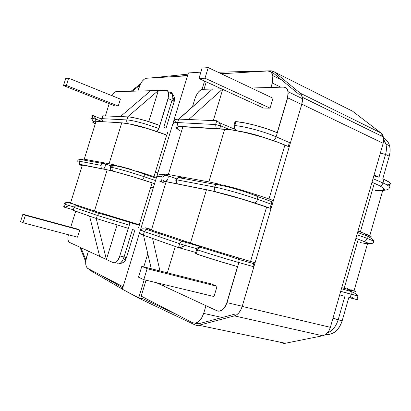 <?xml version="1.0" encoding="UTF-8"?>
<svg xmlns="http://www.w3.org/2000/svg" width="411" height="411" viewBox="0 0 411 411"><rect width="100%" height="100%" fill="white"/><g stroke="black" fill="none" stroke-linecap="round" stroke-linejoin="round"><path stroke-width="0.62" d="M213.299 120.593L222.721 89.387L213.299 120.593M288.049 91.648C287.202 88.468 285.65 86.957 283.39 87.127L251.342 87.995L283.39 87.127L285.943 87.872L287.633 90.143L288.198 93.616L287.536 97.751L277.173 132.732C265.634 127.626 246.066 122.365 235.986 121.615L245.033 122.946L256.022 125.514L267.309 128.956L277.173 132.732L287.536 97.751L301.7 104.558L287.536 97.751L288.162 91.658C287.767 89.639 286.873 88.283 285.47 87.584C286.893 88.293 287.792 89.675 288.178 91.74L302.527 98.743M263.554 108.062L270.042 108.15L272.991 98.229L208.218 67.604L202.13 68.067L198.95 78.516L263.554 108.062L198.95 78.516L204.997 78.198L270.042 108.15L263.554 108.062M185.592 178.929L180.691 177.208L185.592 178.929M222.423 184.914L236.469 188.526L251.82 193.262L256.202 194.788L257.759 196.622L256.202 194.788M368.174 235.215L370.126 236.063M371.179 236.674L371.303 237.024L370.517 237.111M161.862 174.305L163.193 174.069M235.755 121.599L234.799 125.576C244.894 126.398 264.566 131.72 276.11 136.796L287.659 97.808L276.11 136.796C264.566 131.72 244.894 126.398 234.799 125.576C234.285 127.749 234.722 129.424 236.104 130.6L234.82 128.766L234.799 125.576L233.802 125.894L234.799 125.576L235.986 121.615L234.974 121.964L235.755 121.599M373.82 175.841L378.999 177.239L374.041 175.071L377.853 176.807M386.823 184.842C389.89 184.822 391 184.231 390.152 183.065C389.376 182.099 387.326 180.886 384.002 179.427L382.759 178.883L389.253 156.175C390.291 152.44 390.404 148.982 389.587 145.792C388.565 142.149 386.576 139.632 383.633 138.245L387.044 140.819L388.606 143.177L389.643 146.008L390.106 149.203L389.977 152.64L389.253 156.175L385.533 154.428L380.355 153.067L385.533 154.428C386.592 150.621 386.7 147.102 385.847 143.871L383.704 139.447L385.883 144.004C386.694 147.205 386.576 150.678 385.533 154.428L378.999 177.239L385.533 154.428L389.253 156.175L382.759 178.883L384.002 179.427L382.985 182.977L373.013 178.667L382.985 182.977C386.314 184.426 388.369 185.618 389.155 186.558L389.227 187.678L389.202 186.615C388.457 185.669 386.386 184.457 382.985 182.977C382.456 184.58 381.506 185.608 380.139 186.065C381.506 185.608 382.456 184.58 382.985 182.977L384.002 179.427L389.243 182.222L390.316 183.301L390.316 184.113M290.382 142.961L276.11 136.796C275.457 138.733 274.425 139.971 273.017 140.505C274.425 139.971 275.457 138.733 276.11 136.796L290.382 142.961M266.42 138.312L253.931 134.382L239.099 131.171C247.494 132.476 256.603 134.854 266.415 138.312M177.131 129.439C175.523 128.227 175.564 127.497 177.254 127.256L176.278 127.523L175.959 128.093L176.504 128.915M383.843 190.463L384.717 190.057L384.681 189.394L382.965 188.012C385.508 189.584 385.41 190.442 382.682 190.591M173.802 124.168C172.995 122.961 174.264 122.427 177.619 122.57L215.616 124.543L216.761 120.742L178.677 119.092L177.619 122.57L178.677 119.092L212.579 89.043L221.447 88.802L212.579 89.043L178.903 119.103L188.706 119.524L222.387 89.233L188.706 119.524L216.761 120.742L215.616 124.543L177.619 122.57C174.243 122.427 172.974 122.966 173.817 124.194M348.6 119.118L346.838 119.062L348.6 119.118M196.458 94.931L195.035 98.352L192.384 107.071L195.035 98.352C197.239 92.691 199.844 89.675 202.854 89.305L212.579 89.043L202.854 89.305L200.676 90.04L198.436 92.018M389.263 184.626L387.229 184.837M176.802 122.493L174.608 120.253L174.973 119.539L178.677 119.092C175.317 118.979 174.038 119.539 174.834 120.783M178.636 126.686C177.542 125.581 177.203 124.209 177.619 122.57C177.203 124.209 177.542 125.581 178.636 126.686M216.253 128.586L215.616 124.543L220.974 125.961L218.929 122.314L216.761 120.742L218.929 122.314L220.974 125.961L215.616 124.543L216.253 128.586M219.346 128.771L220.974 125.961L229.626 129.583L220.974 125.961L219.346 128.771M234.614 123.074L234.974 121.964L234.614 123.074M167.205 174.742L168.166 175.882C168.407 178.282 167.673 180.182 165.972 181.59L167.981 178.615L168.166 175.882L167.205 174.742L164.698 175.065L167.205 174.742M179.253 177.758L180.691 177.208L179.253 177.758M270.042 108.15L204.997 78.198L208.218 67.604L272.991 98.229L270.042 108.15M208.218 67.604L202.13 68.067L198.95 78.516L204.997 78.198L208.218 67.604M237.527 266.6L226.862 302.609L225.084 306.673L222.577 309.658L219.736 311.101L216.998 310.798L163.373 285.928L163.809 284.479L163.373 285.928L156.406 282.696L163.373 285.928L162.997 284.284L163.373 285.928L216.998 310.798C220.789 312.165 224.077 309.432 226.862 302.609L238.868 262.542L253.88 266.78L238.868 262.542C226.697 259.115 207 253.068 197.516 249.857L196.299 253.906L195.564 253.268L196.299 253.906C205.736 257.183 225.32 263.22 237.527 266.6L215.857 260.214L196.299 253.906L197.516 249.857C207 253.068 226.697 259.115 238.868 262.542L239.007 259.464L237.871 257.748L239.007 259.469L238.868 262.542L226.99 302.64C224.858 308.656 221.853 311.487 217.979 311.122C221.853 311.487 224.858 308.656 226.99 302.64L237.527 266.6M167.334 272.817L175.286 246.472L167.334 272.817M214.008 296.547L217.054 286.303L211.162 283.893L141.795 266.359L138.502 277.173L143.799 279.665L214.008 296.547L143.799 279.665L147.128 268.702L141.795 266.359L211.162 283.893L217.054 286.303L147.128 268.702L217.054 286.303L214.008 296.547M161.117 181.981C159.381 181.164 159.298 180.835 160.865 181.004L159.771 181.174L160.429 181.636M368.539 244.047L369.309 244.006L369.17 243.697L367.311 242.788C369.987 243.923 370.034 244.298 367.449 243.908M247.848 200.835L234.054 196.622L220.568 193.047C228.804 195.035 237.897 197.634 247.848 200.835M343.678 296.095L339.686 294.841M242.238 306.257L226.99 302.64L242.238 306.257M358.423 296.09L340.693 291.317L351.164 294.276L350.131 297.898L348.821 297.533L342.163 320.796L338.171 319.804L344.86 296.434L338.171 319.804C336.044 326.529 332.417 330.927 327.279 332.992C332.417 330.927 336.044 326.529 338.171 319.804L333.033 318.186M204.262 247.489L231.511 255.853L204.262 247.489M354.061 290.752C356.522 291.615 356.358 291.671 353.558 290.921L355.089 291.122M146.306 227.956L145.551 227.807L146.47 228.233C145.001 227.699 145.196 227.668 147.046 228.141M140.362 233.725C139.221 233.566 140.197 234.039 143.29 235.138L144.369 231.593L179.664 243.728L144.369 231.593L143.29 235.138L178.492 247.607L179.664 243.728L181.605 241.154L183.363 240.676L181.605 241.154L179.664 243.728L178.492 247.607L152.553 238.421L159.961 270.952L152.553 238.421L143.496 235.215L151.248 268.748L143.496 235.215L139.976 233.695L142.72 234.229M357.38 299.568L348.821 297.533L342.163 320.796L340.868 324.305L339.096 327.469L336.928 330.161L334.446 332.278L331.754 333.732L328.97 334.477L326.2 334.487M351.867 297.441L352.33 297.6M143.793 266.867L147.78 253.746L143.793 266.867M178.657 247.653L195.77 252.452M141.435 230.278C140.269 230.078 141.25 230.514 144.369 231.593L141.132 230.232M357.755 295.745C358.562 296.074 358.639 296.177 357.976 296.059L351.164 294.276L351.117 291.522L351.164 294.276L350.131 297.898L356.902 299.609L356.974 299.347M201.58 246.641L199.551 247.078L197.516 249.857L199.284 247.258L201.58 246.641L200.029 247.196M356.902 299.609L357.914 296.048C357.272 294.615 355.006 293.11 351.117 291.522L349.895 289.966L351.117 291.517L341.433 288.748M349.35 289.817L349.735 291.127M155.343 231.331L154.706 232.117M144.369 231.593L146.182 229.261L147.981 228.84L146.193 229.256L144.369 231.593M332.992 318.171L342.163 320.796C338.726 330.47 333.229 335.006 325.682 334.41M185.012 245.372L179.664 243.728L185.012 245.372L185.186 242.264L184.549 241.072L185.186 242.264L185.012 245.372L183.162 246.456L185.012 245.372L196.926 248.763L185.012 245.372M181.266 247.258L183.162 246.456L179.628 247.663L181.266 247.258M178.492 247.607L179.628 247.663L178.492 247.607M196.705 249.518L197.516 249.857L196.705 249.518C196.884 248.177 197.84 247.36 199.566 247.068C208.952 249.749 227.509 255.365 239.007 259.469L253.674 263.662M195.78 252.426L195.564 253.289M138.502 277.173L143.799 279.665L147.128 268.702L141.795 266.359L138.502 277.173M177.49 183.902C176.411 182.818 176.083 181.446 176.504 179.777L178.133 177.552L180.691 177.208L178.133 177.552L176.504 179.777L214.537 187.041L216.268 184.601L218.965 184.21L216.273 184.601L214.537 187.041L176.504 179.777C176.083 181.446 176.411 182.818 177.49 183.902M216.006 191.891C214.527 190.786 214.033 189.173 214.537 187.041C223.661 188.726 244.966 194.793 257.589 199.33L257.754 196.607L257.589 199.33C244.966 194.793 223.661 188.726 214.537 187.041C214.033 189.173 214.527 190.786 216.006 191.891M254.337 202.875C255.786 202.587 256.87 201.411 257.589 199.33L272.226 204.544L257.589 199.33C256.87 201.411 255.786 202.587 254.337 202.875M367.151 238.365L367.157 235.924L365.389 234.162L367.157 235.909L367.151 238.365L356.933 234.722L367.151 238.365L373.661 241.082L373.727 241.617L373.661 241.082L367.151 238.365C366.561 240.106 365.538 241.098 364.079 241.349C365.538 241.098 366.561 240.106 367.151 238.365M161.071 176.828L163.11 177.218L164.698 175.065L163.11 177.218C162.694 178.857 163.033 180.203 164.133 181.251C163.033 180.203 162.694 178.857 163.11 177.218L161.071 176.828L162.658 174.685L165.15 174.367L162.653 174.69L161.071 176.828C160.639 178.585 161.045 179.972 162.283 180.994C161.045 179.972 160.639 178.585 161.071 176.828C157.819 176.221 156.699 176.278 157.701 176.997C156.699 176.278 157.819 176.221 161.071 176.828M164.256 174.213C161.991 173.868 161.323 174.012 162.247 174.654M68.072 236.541L68.411 234.753C67.8 237.435 67.774 239.546 68.334 241.093L69.336 242.315L99.668 256.382L89.572 216.114L99.668 256.382L106.398 259.505L96.21 218.467L106.398 259.505L116.996 225.043L106.398 259.505L113.292 262.701C115.563 263.451 117.731 261.185 119.796 255.909L129.316 225.233L119.796 255.909L128.242 228.336L96.369 218.524L97.33 215.421L74.268 207.493L73.374 210.375L96.369 218.524L128.242 228.336L119.796 255.909L118.486 259.069L116.791 261.463L114.962 262.737L113.292 262.701L69.336 242.315L68.396 241.231L67.954 239.202M70.723 227.221L75.706 211.203L70.723 227.221M77.545 237.168L79.749 230.068L76.878 228.896L79.749 230.068L77.545 237.168L23.016 222.747L77.545 237.168M79.96 164.672L79.523 164.708L80.001 165.073C79.102 164.611 79.467 164.539 81.101 164.862M136.709 177.891L116.493 172.055L136.709 177.891M63.535 206.712L64.291 207.154L65.164 204.359L68.976 205.531L68.976 202.515L68.976 205.531L65.066 207.18L64.003 206.8M134.859 230.17L132.445 229.538L124.04 257.003C122.206 262.079 120.033 264.335 117.525 263.759C120.033 264.335 122.206 262.079 124.04 257.003L119.909 255.94L124.04 257.003L132.445 229.538L133.873 229.934M68.745 202.361C67.702 201.996 67.599 201.919 68.437 202.12L68.01 202.089M103.557 213.941L123.747 220.116L103.557 213.941M173.786 100.51L173.725 99.334L173.334 98.553L172.677 98.28M134.844 230.222L126.506 257.486L124.04 257.003L126.506 257.486C125.298 260.338 125.237 262.444 120.259 263.477L123.161 260.091L123.906 260.101L124.718 259.541L125.463 258.498M96.369 218.524L73.374 210.375L74.268 207.493L97.33 215.421L96.369 218.524M129.316 225.233L97.33 215.421L129.316 225.233L129.455 222.402L128.946 221.673L129.45 222.382L129.316 225.233M64.435 203.959L65.164 204.359L64.399 203.954C64.178 203.101 64.876 202.669 66.495 202.664L65.164 204.359L66.5 202.659L68.329 202.269L66.495 202.664L69.166 202.864L75.917 204.848M100.793 213.073L98.969 213.391L97.33 215.421L98.974 213.386L100.793 213.073M77.258 205.295L75.824 205.608L74.062 207.401L75.824 205.608L77.258 205.295M119.909 255.94C118.204 260.744 116.143 263.045 113.719 262.845C116.143 263.045 118.204 260.744 119.909 255.94M139.319 225.259L129.45 222.382C118.99 219.099 104.497 214.563 98.974 213.386L75.824 205.608L74.062 207.401L73.209 210.252M77.535 205.382L76.78 205.932M68.976 205.531L74.18 207.041L65.164 204.359L64.378 207.185L66.181 206.861L68.976 205.531M64.435 207.206L73.328 209.764M114.772 165.222L117.69 166.214M113.256 165.556L114.309 165.063L113.256 165.556M104.738 163.311L105.324 163.974C105.545 165.987 104.959 167.683 103.562 169.07L105.134 166.537L105.324 163.974L104.738 163.311L102.503 163.568L101.111 165.371C100.757 166.732 101.06 167.863 102.02 168.762C101.06 167.863 100.757 166.732 101.111 165.371L79.385 161.22C79.046 162.586 79.39 163.686 80.422 164.518C79.39 163.686 79.046 162.586 79.385 161.22L101.111 165.371L102.503 163.568L104.738 163.311M20.55 221.586L23.016 222.747L25.364 215.313L79.749 230.068L25.364 215.313L22.877 214.223L76.878 228.896L22.877 214.223L20.55 221.586L23.016 222.747L25.364 215.313L22.877 214.223L20.55 221.586M105.375 115.912L109.182 103.675L105.375 115.912M113.205 93.821L114.751 92.239L116.195 91.653L166.188 90.297L167.662 90.882L168.536 92.65L168.664 95.331L168.017 98.527L159.756 125.494C149.013 121.219 133.39 117.022 127.811 116.888L102.837 115.804L101.949 118.645L126.871 119.935L127.811 116.888L130.364 117.135L137.505 118.527L146.393 120.916L159.756 125.494L168.017 98.527L158.918 128.622L168.125 98.573L168.474 92.418C167.965 90.913 167.2 90.209 166.188 90.297L158.358 90.512L148.782 121.651L158.358 90.512L127.641 116.878L158.358 90.512L150.709 90.718L120.433 116.565L150.709 90.718L116.195 91.653C115.013 91.632 113.616 92.989 112.003 95.712M115.07 106.002L118.255 106.048L120.408 99.108L68.627 78.172L65.76 78.388L63.489 85.58L66.335 85.437L68.627 78.172L120.408 99.108L118.255 106.048L66.335 85.437L118.255 106.048L115.07 106.002L63.489 85.58L115.07 106.002M118.044 165.803L131.895 169.579M135.943 170.822L143.598 173.324L144.328 174.13L143.598 173.324M81.239 159.211L81.686 159.144M92.177 116.621L91.725 115.989L91.982 115.573L93.05 115.404L94.042 116.113L95.922 119.18L94.849 121.255L95.922 119.18L92.095 118.157L92.958 115.404L91.817 116.21M172.019 100.222L168.125 98.573L172.019 100.222L172.461 94.145C172.045 92.722 171.274 92.007 170.149 92.007C171.279 92.007 172.05 92.727 172.466 94.155L172.019 100.222L163.799 127.086L172.019 100.222L174.187 101.538L172.019 100.222M93.02 121.99L92.794 122.314L93.189 122.832C92.485 122.216 92.711 121.892 93.872 121.867M151.474 129.794L140.824 126.511L131.232 124.343C136.796 125.288 143.542 127.107 151.474 129.794M165.15 127.682L163.799 127.086L166.018 128.268M127.641 116.878L126.871 119.935C132.45 120.125 148.16 124.369 158.918 128.622L156.802 131.525L158.918 128.622C148.16 124.369 132.45 120.125 126.871 119.935C126.49 121.492 126.876 122.745 128.026 123.701C126.876 122.745 126.49 121.492 126.871 119.935L101.949 118.645L102.55 121.671L101.949 118.645L102.837 115.804L127.641 116.878M90.965 118.928L92.095 118.157C91.011 118.193 90.646 118.466 90.99 118.964M93.333 121.605C92.162 120.747 91.751 119.596 92.095 118.157L92.259 120.387L93.333 121.605M167.113 90.487L168.587 92.475L168.125 98.573L168.587 92.485L167.113 90.487M174.115 101.805L174.192 101.543L174.115 101.805M170.149 92.007L172.301 94.073M101.681 118.758L101.949 118.645L101.681 118.758L101.995 120.711M102.668 115.84L102.447 116.883M102.534 121.671L95.922 119.18L102.534 121.671M93.636 115.707L92.958 115.404L92.095 118.157L95.922 119.18L95.188 117.752M68.627 78.172L65.76 78.388L63.489 85.58L66.335 85.437L68.627 78.172M82.837 159.309L80.71 159.535L79.385 161.22C77.807 160.927 77.268 160.953 77.761 161.307C77.268 160.953 77.807 160.927 79.385 161.22L80.71 159.535L82.837 159.309M81.255 159.293L82.02 159.776M112.157 167.483L110.605 167.19C110.23 168.715 110.61 169.933 111.746 170.837C110.61 169.933 110.23 168.715 110.605 167.19L112.033 165.33L114.309 165.063L112.033 165.33L110.605 167.19L112.157 167.483C111.766 169.137 112.218 170.401 113.508 171.279C112.218 170.401 111.766 169.137 112.157 167.483L113.59 165.618L115.876 165.35L113.595 165.612L112.157 167.483C117.52 168.464 133.215 172.99 144.179 176.73C133.215 172.99 117.52 168.464 112.157 167.483M141.975 179.53C142.879 179.288 143.614 178.359 144.179 176.73C143.614 178.359 142.879 179.288 141.975 179.53M155.517 180.573L144.179 176.73L144.333 174.141L144.179 176.73L155.517 180.573M280.847 87.194L272.293 83.012L270.967 87.461L272.293 83.012L280.847 87.194M157.87 172.877L155.461 172.435L157.87 172.877M166.851 135.152L167.786 132.09L166.851 135.152M137.901 91.062L140.357 84.224L142.278 81.172L144.4 79.071L146.403 78.254L187.514 75.788L146.403 78.254C143.403 78.994 140.911 82.169 138.913 87.784L137.901 91.062M272.878 75.645C272.144 72.464 270.433 70.903 267.751 70.969L221.241 73.764L267.751 70.969L270.608 71.725L272.488 74.273L273.084 78.239L272.293 83.012L272.878 75.645L281.776 80.073M205.968 305.681L203.666 313.408L222.207 317.503L203.666 313.408L205.968 305.681M150.94 187.236L153.324 187.765L150.94 187.236M138.517 227.884L139.468 224.776L138.517 227.884M86.659 256.793L88.401 251.157L85.832 260.589L85.729 264.119L86.382 266.862L87.687 268.388L123.105 286.739L87.687 268.388L86.3 266.677C85.375 264.098 85.498 260.805 86.659 256.793M192.579 322.743L141.209 296.125L192.579 322.743L195.6 323.169L198.775 321.556L201.616 318.124L203.666 313.408C200.835 321.104 197.136 324.217 192.579 322.743M367.485 243.774C368.462 243.785 368.533 243.533 367.706 243.014L358.289 239.197L344.197 288.358L353.984 291.024C354.914 291.219 354.934 291.142 354.051 290.793M368.194 243.682L367.953 243.178L366.191 242.238L355.89 238.354L358.289 239.197L344.197 288.358L341.747 287.654L354.657 291.065M164.205 183.188L160.742 181.297L161.102 180.958L162.915 181.066L211.942 190.91L243.184 199.417L271.049 208.536L266.631 206.985L250.551 261.458L255.067 262.752L250.551 261.458L266.631 206.985C249.112 200.768 218.904 192.122 206.486 189.718L190.447 243.04C202.438 247.068 232.621 256.32 250.551 261.458L218.231 251.825L190.447 243.04L206.486 189.718L166.162 181.631L151.428 230.026L190.447 243.04L151.428 230.026L166.162 181.631C161.425 180.701 159.771 180.722 161.204 181.698M147.02 228.223C145.386 227.894 146.855 228.495 151.428 230.026L146.66 228.331L150.246 229.025M347.033 288.373L347.701 288.589M350.86 289.647L351.297 289.796M360.452 242.629L366.951 243.749M79.852 164.59L107.204 169.805L115.152 171.7L133.092 176.792L154.577 183.655L152.085 182.818L139.283 224.719L152.085 182.818C136.796 177.65 114.551 171.212 107.204 169.805L94.438 211.023L139.283 224.719L94.438 211.023L107.204 169.805L82.467 164.842L70.548 203.055L94.438 211.023L70.548 203.055L82.467 164.842C80.217 164.395 79.415 164.4 80.068 164.862M68.416 202.186L70.548 203.055L68.123 202.161M68.673 202.243L70.338 202.659M80.294 165.006L81.851 165.756M382.78 190.257C383.859 189.887 384.038 189.26 383.314 188.382C382.184 187.062 379.183 185.356 374.323 183.26L360.36 231.958C365.333 233.761 368.451 235.087 369.725 235.945C370.66 236.592 370.403 236.895 368.965 236.849M383.602 189.754L383.53 188.664L381.932 187.185L378.829 185.361L371.981 182.263L374.323 183.26L360.36 231.958L357.971 231.095L364.994 233.71L369.967 236.125M180.095 131.006L177.876 129.331L176.997 127.991L177.537 127.05L179.525 126.562L230.33 129.676L244.884 132.409L261.781 136.884L277.99 142.309L289.216 146.907L284.91 145.068L269 198.97L273.402 200.558L269 198.97L284.91 145.068C267.849 137.634 237.62 129.671 224.719 129.1L208.845 181.873L224.719 129.1L182.926 126.557L168.33 174.505L208.845 181.873L168.33 174.505L182.926 126.557C178.004 126.311 176.144 127.035 177.347 128.735M163.224 174.793L162.936 174.531C162.299 173.761 164.097 173.75 168.33 174.505L163.229 173.987M269 198.97L254.029 193.925M221.031 184.554L208.845 181.873M375.397 190.442L382.194 190.416M93.225 121.759L94.062 121.322L96.061 121.281L121.748 122.843L129.876 124.055L147.878 128.689L166.676 135.085L153.976 176.648L156.457 177.495L153.976 176.648L166.676 135.085C151.669 129.193 129.403 123.156 121.748 122.843L109.085 163.732L121.748 122.843L96.061 121.281L84.224 159.211L109.085 163.732L84.224 159.211L96.061 121.281C93.718 121.153 92.814 121.497 93.348 122.308M82.693 159.9L81.784 159.36M81.619 159.206C81.352 158.846 82.221 158.846 84.224 159.211L81.578 159.052M153.976 176.648L141.595 172.599M117.058 165.541L109.085 163.732M93.544 122.555L94.982 123.675M188.377 72.958L200.897 72.125L188.377 72.958L122.344 289.226L138.718 297.841L122.344 289.226L188.377 72.958M143.336 298.864L138.718 297.841L144.204 279.763L138.718 297.841L143.336 298.864M157.875 234.753L158.589 232.415L157.875 234.753M202.017 89.439L204.555 81.08L202.017 89.439M141.209 296.125L146.044 280.204L141.209 296.125M159.684 235.272L160.372 233.011L159.684 235.272M204.005 89.274L206.255 81.856L204.005 89.274M85.714 261.807L79.97 247.247L85.714 261.807M89.721 270.114L88.535 268.825L89.721 270.114L122.37 289.139L89.721 270.114M126.403 291.486L142.9 300.174L126.403 291.486M351.04 110.374L352.73 111.294L380.905 132.953L382.513 134.782L383.468 137.259L383.689 140.182L383.155 143.316L330.367 327.326L329.113 330.403L327.3 332.967L325.08 334.801L322.635 335.766L285.398 343.257L283.374 343.365L279.547 342.044L281.443 342.856L285.398 343.257L198.862 325.281L195.168 324.978L142.9 300.174L195.168 324.978L196.956 325.461L198.862 325.281L285.398 343.257L322.635 335.766L234.409 315.889L198.862 325.281L234.409 315.889L322.635 335.766C326.267 334.831 328.846 332.016 330.367 327.326L242.197 306.411C240.507 311.579 237.912 314.739 234.409 315.889L236.782 314.749L238.986 312.673L240.846 309.812L242.197 306.411L330.367 327.326L383.155 143.316L301.818 104.158L242.197 306.411L301.818 104.158L383.155 143.316L383.396 136.955L380.905 132.953L300.164 93.148L302.362 97.289L301.818 104.158L302.486 100.741L302.414 97.602L301.617 95.008L300.164 93.148L380.905 132.953L352.73 111.294L274.358 71.925L300.164 93.148L274.358 71.925L350.655 110.251M270.988 70.81L274.358 71.925L272.801 71.067L270.988 70.81L218.01 72.233L270.988 70.81M149.578 78.064L188.022 74.124L149.578 78.064M131.052 91.247L140.521 83.911L131.052 91.247M198.909 323.724L234.424 314.24L198.909 323.724L195.6 323.457L197.203 323.889L198.909 323.724M252.842 266.487L254.034 262.454L252.842 266.487M270.037 208.182L272.395 200.193L270.037 208.182M288.229 146.491L289.395 142.535L288.229 146.491M271.27 72.295L273.546 73.266L299.285 94.561L273.546 73.266L272.159 72.49M230.206 73.225L220.594 73.456L230.206 73.225M187.652 75.331L176.345 76.461L187.652 75.331M139.817 85.36L132.25 91.216L139.817 85.36M81.003 247.725L85.899 260.086L81.003 247.725M100.752 275.159L122.755 287.885L100.752 275.159M143.295 298.848L177.732 315.052L143.295 298.848M195.287 323.308L195.6 323.457L195.287 323.308M381.598 136.077L381.444 135.805M390.152 183.065L389.155 186.558C389.998 188.51 388.436 189.743 384.465 190.257M383.684 140.259L385.883 144.004L389.587 145.792M235.051 129.326L219.186 122.642M233.802 125.894L234.953 129.111M234.609 123.202L233.885 125.612M176.406 178.749L168.166 175.882L162.653 174.69C159.304 174.351 157.608 174.937 157.583 176.432M141.415 230.273C140.721 228.773 142.314 228.434 146.193 229.256L181.605 241.154L200.522 246.677M195.877 252.267L196.689 249.564M176.417 182.011C175.22 180.897 175.79 179.412 178.133 177.552L216.268 184.601C225.511 185.731 245.757 191.434 257.759 196.622L271.943 201.719M368.785 243.466C374.698 243.723 373.471 242.326 373.609 241.046C373.953 240.23 371.806 238.524 367.157 235.924L357.575 232.482M111.037 165.91L105.324 163.974L80.71 159.535C78.825 159.463 77.828 159.961 77.72 161.025M166.106 127.996L174.192 101.543C175.019 99.036 174.444 96.57 172.461 94.145L168.474 92.418M101.707 118.661L102.431 116.344M94.042 116.113L101.64 118.99M156.242 178.199L144.328 174.13C133.996 170.313 119.339 166.018 113.59 165.618L112.033 165.33C110.456 165.921 109.958 167.149 110.538 169.013M353.984 291.024L367.706 243.014M369.741 235.883L383.314 188.382M302.362 97.289L383.396 136.955"/></g></svg>
